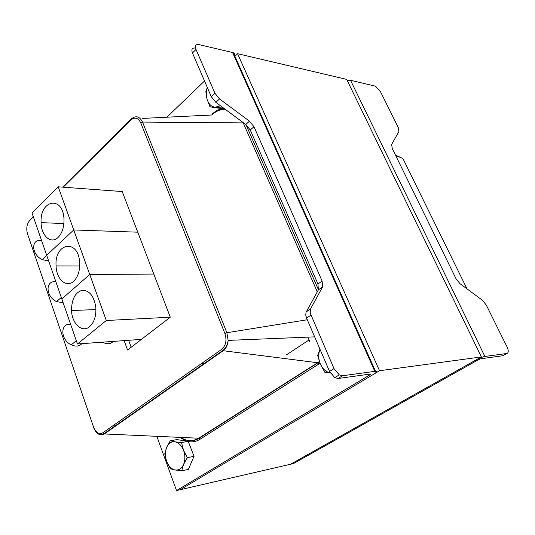 <?xml version="1.0" encoding="UTF-8"?>
<svg xmlns="http://www.w3.org/2000/svg" width="535" height="535" viewBox="0 0 535 535"><rect width="100%" height="100%" fill="white"/><g stroke="black" fill="none" stroke-linecap="round" stroke-linejoin="round"><path stroke-width="0.8" d="M319.983 349.215C318.218 354.09 318.345 359.025 320.358 364.027L317.676 355.601L319.963 349.174M330.362 373.042L324.825 372.286L320.358 364.027C322.598 368.963 325.929 371.952 330.336 372.995M222.292 107.114L222.018 107.97L215.07 107.227L220.494 105.783M207.386 87.646C206.182 91.545 206.055 95.344 207.012 99.042L205.855 91.632L207.306 87.459M210.001 106.806L207.012 99.042C208.489 103.924 211.171 106.652 215.07 107.227L210.001 106.806L216.695 107.956L224.453 108.712M223.884 108.291L222.018 107.97M174.945 441.836L181.532 442.552L183.512 450.263C181.499 445.401 178.643 442.592 174.945 441.836C171.267 441.449 168.478 443.341 166.579 447.501L170.244 440.793L174.945 441.836M187.33 457.666L183.579 464.447C185.317 460.02 185.297 455.292 183.512 450.263L187.33 457.666L194.024 456.328L188.36 469.409L181.666 470.827L175.079 469.984C178.777 470.479 181.612 468.633 183.579 464.447L181.666 470.827M166.646 461.464L164.76 453.84L166.579 447.501C164.9 451.868 164.92 456.522 166.646 461.464C168.592 466.279 171.401 469.121 175.079 469.984L170.384 468.767L166.646 461.464M181.532 442.552L188.226 441.335L176.945 439.596L170.244 440.793M188.226 441.335L194.024 456.328M232.585 52.524L198.766 44.559C195.643 44.151 194.72 45.776 196.004 49.441L214.95 93.264L219.531 98.921L249.491 121.191L253.971 126.742L322.123 281.049L322.565 286.941L310.36 309.263L310.24 313.156L334.021 368.622L339.277 374.881L342.601 375.737L374.821 371.37L232.585 52.524L233.34 52.771C234.798 53.513 235.126 54.717 234.31 56.382M234.898 56.262L237.573 53.694L379.549 370.728L180.275 489.706L176.523 490.575L370.1 374.741L370.561 374.012L338.1 378.486L334.77 377.643L329.533 371.41L306.602 318.131L305.752 315.108L306.06 312.206L318.365 289.856L317.944 283.978L250.246 130.018L245.779 124.488L215.852 102.352L211.292 96.708L192.46 52.972C191.196 49.314 192.118 47.682 195.248 48.076L195.489 47.836M379.549 370.728L481.373 356.932L290.612 464.226L293.534 463.551L478.497 359.674L480.751 358.778L502.773 355.742L506.839 353.481L484.891 356.457C482.423 356.939 479.413 358.129 475.849 360.042L290.612 464.226L180.275 489.706L373.651 374.246C376.593 372.407 377.215 371.43 375.51 371.31L374.821 371.37M170.304 317.208L106.305 320.498L58.208 186.815L122.221 191.55L170.304 317.208L127.564 350.01L124.147 340.621M128.641 340.3L131.175 347.242M166.88 117.212L204.53 81.006M176.523 490.575L156.842 436.326M81.855 343.671C79.254 346.412 75.729 346.8 71.282 344.834C60.348 339.966 59.974 322.873 70.633 324.324M113.152 341.417C110.785 344.045 107.508 344.433 103.315 342.574L102.573 342.179M89.626 326.644C82.209 333.231 71.937 323.829 71.529 310.547C71.616 299.179 75.201 292.418 82.296 290.258C89.646 290.438 94.167 296.256 95.859 307.725C96.24 316.158 94.16 322.465 89.626 326.644M106.305 320.498L77.455 343.985L61.833 298.945L89.753 274.495L153.792 274.054L89.753 274.495L61.833 298.945L32.02 212.977L58.208 186.815M141.414 339.377L77.455 343.985M63.157 302.757L56.57 301.593C45.555 296.684 45.147 280.019 55.894 281.825M73.616 281.316C66.36 288.218 56.315 279.143 56.075 265.922C54.356 242.482 78.518 238.456 79.668 262.738C79.949 270.891 77.936 277.083 73.616 281.316M73.73 229.956L137.769 232.183L73.73 229.956L46.699 255.302L73.73 229.956M48.638 260.893L42.312 259.649C31.211 254.7 30.756 238.423 41.59 240.576M58.108 237.4C50.999 244.615 41.162 235.821 41.095 222.634C39.73 199.568 63.163 195.308 63.986 219.203C64.167 227.067 62.207 233.133 58.108 237.4M506.839 353.481C508.624 352.839 508.698 350.659 507.06 346.947L486.302 305.084L482.496 300.322L459.919 283.63L456.041 278.782L392.262 148.556L391.653 144.39L398.896 131.563L398.281 127.577L380.552 91.819L375.831 86.51L374.493 85.941L350.519 80.29L484.891 356.457M347.255 80.544L350.519 80.29M180.562 378.225L181.265 380.071M309.671 341.39L307.852 337.137M205.547 363.071L201.561 363.479M286.539 354.792L309.063 339.959M481.373 356.932L346.7 79.394L237.573 53.694M192.46 52.972L196.004 49.441M329.533 371.41L334.021 368.622M338.1 378.486L342.601 375.737M310.521 308.942L306.221 311.885M306.602 318.131L310.922 315.195M322.565 286.941L318.365 289.856M322.123 281.049L317.944 283.978M253.971 126.742L250.246 130.018M249.491 121.191L245.779 124.488M219.531 98.921L215.852 102.352M211.292 96.708L214.95 93.264M370.1 374.741L369.819 374.105M112.564 425.987L116.048 425.733M33.217 216.421L29.686 220.494L33.364 216.842M63.224 187.183L130.801 120.054L131.262 118.964C135.837 115.259 139.595 116.296 142.537 122.074L243.659 122.916M130.7 119.519L62.669 187.143M93.645 427.351L27.499 233.855C26.068 228.492 26.797 224.038 29.686 220.494M130.801 120.054C134.827 116.797 138.13 117.713 140.712 122.796L142.537 122.074L226.88 332.73L307.297 319.749M99.316 434.467L102.252 434.828L103.991 434.159L104.325 433.945L103.843 433.818C99.477 435.891 96.119 433.845 93.759 427.699L27.499 233.855M140.712 122.796L224.914 333.532L226.88 332.73L228.117 340.394L314.66 336.863M224.914 333.532C227.014 340.26 225.93 345.536 221.664 349.362L222.687 350.559L103.843 433.818L102.921 432.761C99.142 434.674 96.086 432.842 93.752 427.271M222.687 350.559L223.175 350.726C226.104 348.519 227.756 345.075 228.117 340.394C227.489 345.001 225.676 348.392 222.687 350.559M188.313 441.556C192.399 442.325 196.271 441.576 199.929 439.309L198.672 438.225L104.325 433.945L223.175 350.726L317.616 362.73L198.672 438.225C192.774 441.709 186.762 441.435 180.636 437.409M221.664 349.362L102.921 432.761M142.664 118.402L211.679 115.005C215.819 111.233 220.3 109.3 225.121 109.207M179.673 437.362L186.327 441.041M199.929 439.309L318.954 363.974L317.616 362.73L319.368 361.506M318.954 363.974L320.037 363.245M243.03 122.455L317.268 291.842M221.951 108.465L216.789 110.511L212 114.022M318.439 289.716L245.966 124.628M403.015 158.755L467.022 288.88M395.445 155.063L402.909 158.541L395.659 155.491M339.277 374.881L334.77 377.643M233.34 52.771L375.51 371.31M27.439 233.922L27.218 232.919M180.797 437.416C187.043 441.589 193.128 441.89 199.06 438.326L319.489 361.834M76.318 340.708L71.282 344.834M103.937 342.079L103.315 342.574M71.529 310.547L95.946 309.558M61.311 297.433L56.57 301.593M56.075 265.922L79.708 265.948M46.759 255.483L42.312 259.649M41.095 222.634L63.899 223.556"/></g></svg>
